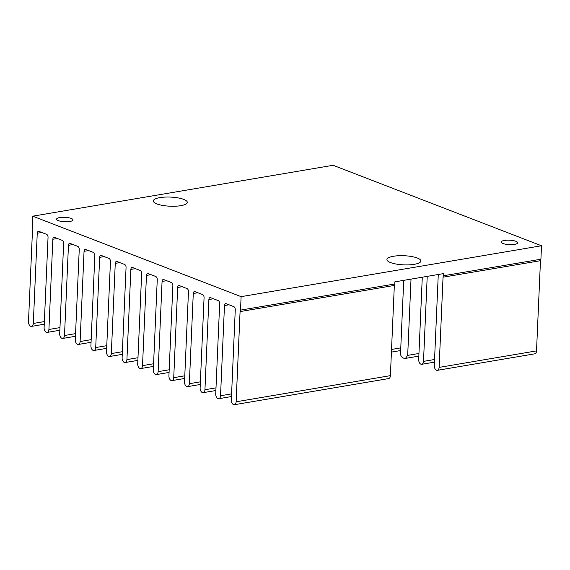 <?xml version="1.0" encoding="UTF-8"?>
<svg xmlns="http://www.w3.org/2000/svg" width="570" height="570" viewBox="0 0 570 570"><rect width="100%" height="100%" fill="white"/><g stroke="black" fill="none" stroke-linecap="round" stroke-linejoin="round"><path stroke-width="0.85" d="M514.51 244.366A8.244 2.216 2.5 0 0 517.681 242.77A8.244 2.216 2.5 0 0 513.107 240.569A8.244 2.216 2.5 0 0 504.386 240.455A8.244 2.216 2.5 0 0 501.215 242.051A8.244 2.216 2.5 0 0 505.79 244.245A8.244 2.216 2.5 0 0 514.51 244.366M69.832 221.488A8.244 2.216 2.5 0 0 73.01 219.892A8.244 2.216 2.5 0 0 68.428 217.697A8.244 2.216 2.5 0 0 59.715 217.576A8.244 2.216 2.5 0 0 56.537 219.172A8.244 2.216 2.5 0 0 61.118 221.374A8.244 2.216 2.5 0 0 69.832 221.488M183.711 199.379A17 4.574 -177.5 0 1 187.295 202.393A17 4.574 -177.5 0 1 175.738 206.205A17 4.574 -177.5 0 1 156.921 203.925A17 4.574 -177.5 0 1 153.337 200.911A17 4.574 -177.5 0 1 164.894 197.099A17 4.574 -177.5 0 1 183.711 199.379M438.188 274.519A2.572 1.546 80.4 0 1 438.237 275.339L434.297 365.541A3.912 2.351 -99.6 0 0 436.534 370.236A3.912 2.351 -99.6 0 0 437.354 370.329A3.912 2.351 -99.6 0 0 439.107 367.401L443.047 277.191A2.572 1.546 80.4 0 1 443.489 275.738L540.909 259.229L541.5 245.763L333.108 165.286L32.718 216.18L32.134 229.639A2.572 1.546 80.4 0 1 32.44 231.392L28.5 321.594A3.912 2.351 -99.6 0 0 30.737 326.289A3.912 2.351 -99.6 0 0 31.557 326.382A3.912 2.351 -99.6 0 0 33.309 323.454L37.25 233.244A2.572 1.546 80.4 0 1 38.397 231.32A2.572 1.546 80.4 0 1 38.938 231.377L46.569 234.327A2.572 1.546 80.4 0 1 48.044 237.412L44.104 327.622A3.912 2.351 -99.6 0 0 46.341 332.317A3.912 2.351 -99.6 0 0 47.16 332.41A3.912 2.351 -99.6 0 0 48.913 329.474L52.846 239.272A2.572 1.546 80.4 0 1 54 237.341A2.572 1.546 80.4 0 1 54.542 237.405L62.173 240.355A2.572 1.546 80.4 0 1 63.64 243.44L59.708 333.642A3.912 2.351 -99.6 0 0 61.945 338.338A3.912 2.351 -99.6 0 0 62.764 338.43A3.912 2.351 -99.6 0 0 64.51 335.502L68.45 245.299A2.572 1.546 80.4 0 1 69.604 243.369A2.572 1.546 80.4 0 1 70.139 243.433L77.769 246.375A2.572 1.546 80.4 0 1 79.244 249.468L75.304 339.67A3.912 2.351 -99.6 0 0 77.549 344.365A3.912 2.351 -99.6 0 0 78.368 344.458A3.912 2.351 -99.6 0 0 80.114 341.53L84.054 251.32A2.572 1.546 80.4 0 1 85.208 249.396A2.572 1.546 80.4 0 1 85.742 249.453L93.373 252.403A2.572 1.546 80.4 0 1 94.848 255.495L90.908 345.698A3.912 2.351 -99.6 0 0 93.152 350.393A3.912 2.351 -99.6 0 0 93.965 350.486A3.912 2.351 -99.6 0 0 95.717 347.55L99.657 257.348A2.572 1.546 80.4 0 1 100.804 255.417A2.572 1.546 80.4 0 1 101.346 255.481L108.977 258.431A2.572 1.546 80.4 0 1 110.452 261.516L106.512 351.726A3.912 2.351 -99.6 0 0 108.749 356.421A3.912 2.351 -99.6 0 0 109.568 356.514A3.912 2.351 -99.6 0 0 111.321 353.578L115.261 263.376A2.572 1.546 80.4 0 1 116.408 261.445A2.572 1.546 80.4 0 1 116.95 261.509L124.581 264.452A2.572 1.546 80.4 0 1 126.055 267.544L122.115 357.746A3.912 2.351 -99.6 0 0 124.353 362.442A3.912 2.351 -99.6 0 0 125.172 362.534A3.912 2.351 -99.6 0 0 126.925 359.606L130.858 269.403A2.572 1.546 80.4 0 1 132.012 267.472A2.572 1.546 80.4 0 1 132.553 267.537L140.184 270.479A2.572 1.546 80.4 0 1 141.652 273.572L137.719 363.774A3.912 2.351 -99.6 0 0 139.956 368.469A3.912 2.351 -99.6 0 0 140.776 368.562A3.912 2.351 -99.6 0 0 142.529 365.634L146.462 275.424A2.572 1.546 80.4 0 1 147.616 273.5A2.572 1.546 80.4 0 1 148.15 273.557L155.781 276.507A2.572 1.546 80.4 0 1 157.256 279.592L153.323 369.802A3.912 2.351 -99.6 0 0 155.56 374.497A3.912 2.351 -99.6 0 0 156.38 374.59A3.912 2.351 -99.6 0 0 158.125 371.654L162.065 281.452A2.572 1.546 80.4 0 1 163.22 279.521A2.572 1.546 80.4 0 1 163.754 279.585L171.385 282.535A2.572 1.546 80.4 0 1 172.86 285.62L168.92 375.83A3.912 2.351 -99.6 0 0 171.164 380.525A3.912 2.351 -99.6 0 0 171.983 380.618A3.912 2.351 -99.6 0 0 173.729 377.682L177.669 287.48A2.572 1.546 80.4 0 1 178.823 285.549A2.572 1.546 80.4 0 1 179.358 285.613L186.989 288.555A2.572 1.546 80.4 0 1 188.463 291.648L184.523 381.85A3.912 2.351 -99.6 0 0 186.761 386.546A3.912 2.351 -99.6 0 0 187.58 386.638A3.912 2.351 -99.6 0 0 189.333 383.71L193.273 293.507A2.572 1.546 80.4 0 1 194.42 291.576A2.572 1.546 80.4 0 1 194.961 291.633L202.592 294.583A2.572 1.546 80.4 0 1 204.067 297.675L200.127 387.878A3.912 2.351 -99.6 0 0 202.364 392.573A3.912 2.351 -99.6 0 0 203.184 392.666A3.912 2.351 -99.6 0 0 204.936 389.738L208.877 299.528A2.572 1.546 80.4 0 1 210.024 297.604A2.572 1.546 80.4 0 1 210.565 297.661L218.196 300.611A2.572 1.546 80.4 0 1 219.671 303.696L215.731 393.906A3.912 2.351 -99.6 0 0 217.968 398.601A3.912 2.351 -99.6 0 0 218.787 398.694A3.912 2.351 -99.6 0 0 220.54 395.758L224.473 305.556A2.572 1.546 80.4 0 1 225.627 303.625A2.572 1.546 80.4 0 1 226.169 303.689L233.8 306.639A2.572 1.546 80.4 0 1 235.268 309.724L231.335 399.926A3.912 2.351 -99.6 0 0 233.572 404.622A3.912 2.351 -99.6 0 0 234.391 404.714A3.912 2.351 -99.6 0 0 236.137 401.786L240.077 311.583A2.572 1.546 80.4 0 1 240.526 310.123L394.775 283.988A2.572 1.546 -99.6 0 0 394.333 285.449L390.393 375.651A3.912 2.351 80.4 0 1 388.64 378.58L234.391 404.714M417.304 258.018A17 4.574 -177.5 0 1 420.888 261.031A17 4.574 -177.5 0 1 409.331 264.843A17 4.574 -177.5 0 1 390.507 262.556A17 4.574 -177.5 0 1 386.923 259.549A17 4.574 -177.5 0 1 398.48 255.738A17 4.574 -177.5 0 1 417.304 258.018M540.909 259.229A2.572 1.546 -99.6 0 0 540.467 260.69L536.527 350.892A3.912 2.351 80.4 0 1 534.781 353.82L437.354 370.329M403.724 280.355L400.511 353.927C400.824 356.307 402.085 357.789 404.301 358.359L405.462 358.395L407.685 355.381L411.02 279.122M422.284 277.212L418.694 359.513A3.912 2.351 -99.6 0 0 420.931 364.209A3.912 2.351 -99.6 0 0 421.75 364.301A3.912 2.351 -99.6 0 0 423.503 361.373L427.215 276.372M394.775 283.988L394.868 281.858L443.581 273.6L443.489 275.738M541.5 245.763L241.11 296.656L240.526 310.123M32.718 216.18L241.11 296.656M189.333 383.71L200.391 381.836M391.54 349.453L400.774 347.885M173.729 377.682L184.787 375.808M158.125 371.654L169.183 369.78M142.529 365.634L153.587 363.76M126.925 359.606L137.983 357.732M111.321 353.578L122.379 351.704M95.717 347.55L106.775 345.684M80.114 341.53L91.171 339.656M64.51 335.502L75.568 333.628M33.309 323.454L44.367 321.58M48.913 329.474L59.971 327.6M439.107 367.401L536.527 350.892M236.137 401.786L390.393 375.651M407.685 355.381L418.957 353.471M204.936 389.738L215.994 387.864M423.503 361.373L434.561 359.499M220.54 395.758L231.598 393.884M224.473 305.556L229.012 304.786M240.077 311.583L394.333 285.449M443.047 277.191L540.467 260.69M208.877 299.528L213.408 298.758M37.25 233.244L41.781 232.474M52.846 239.272L57.385 238.502M68.45 245.299L72.989 244.53M84.054 251.32L88.592 250.558M99.657 257.348L104.189 256.578M115.261 263.376L119.793 262.606M130.858 269.403L135.396 268.634M146.462 275.424L151 274.655M162.065 281.452L166.604 280.682M177.669 287.48L182.201 286.71M193.273 293.507L197.804 292.738M187.58 386.638L200.277 384.486M391.419 352.103L400.66 350.536M171.983 380.618L184.673 378.466M156.38 374.59L169.069 372.438M140.776 368.562L153.465 366.41M125.172 362.534L137.862 360.39M109.568 356.514L122.265 354.362M93.965 350.486L106.661 348.334M78.368 344.458L91.058 342.306M62.764 338.43L75.454 336.286M31.557 326.382L44.253 324.23M47.16 332.41L59.85 330.258M405.462 358.395L418.843 356.129M203.184 392.666L215.88 390.514M421.75 364.301L434.447 362.157M218.787 398.694L231.477 396.542"/></g></svg>
